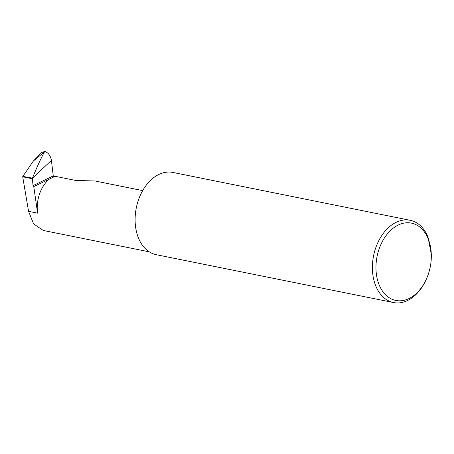 <?xml version="1.0" encoding="UTF-8"?>
<svg xmlns="http://www.w3.org/2000/svg" width="454" height="454" viewBox="0 0 454 454"><rect width="100%" height="100%" fill="white"/><g stroke="black" fill="none" stroke-linecap="round" stroke-linejoin="round"><path stroke-width="0.68" d="M142.681 190.601L95.017 180.987L75.636 180.442L55.082 176.294L49.117 179.205A29.362 20.175 101.4 0 0 37.597 213.147L28.568 211.326L22.7 176.788L22.87 176.362L32.455 178.161C36.638 167.736 40.639 158.974 44.458 151.886L33.414 160.971L22.87 176.362M408.946 298.579A39.441 27.098 101.4 0 0 426.227 279.426A39.441 27.098 101.4 0 0 431.3 254.28A39.441 27.098 101.4 0 0 398.34 224.991A39.441 27.098 101.4 0 0 376.468 274.823A39.441 27.098 101.4 0 0 408.946 298.579M426.227 279.426L425.875 280.192A41.961 28.829 -78.6 0 1 407.488 300.565A41.961 28.829 -78.6 0 1 393.556 302.557A41.961 28.829 -78.6 0 1 372.428 265.63A41.961 28.829 -78.6 0 1 396.211 222.284A41.961 28.829 -78.6 0 1 410.144 220.292A41.961 28.829 -78.6 0 1 428.02 237.153L431.3 254.28M393.556 302.557L156.261 254.694A41.961 28.829 -78.6 0 1 135.139 217.767A41.961 28.829 -78.6 0 1 158.917 174.421A41.961 28.829 -78.6 0 1 172.855 172.429L410.144 220.292M149.27 251.839L43.244 230.456L33.573 223.85L28.568 211.326M49.69 179.001L33.766 186.566A0.84 0.539 64.4 0 1 33.023 185.629L32.399 178.28M53.941 176.85A0.84 0.539 64.4 0 1 53.254 175.925L51.421 160.393L32.455 178.161M32.206 178.706L22.7 176.788M33.414 160.971L41.933 152.362L44.912 151.443L44.458 151.886M44.912 151.443C48.351 152.743 50.519 155.728 51.421 160.393M33.766 186.566L37.597 213.147M33.023 185.629L53.254 175.925"/></g></svg>
